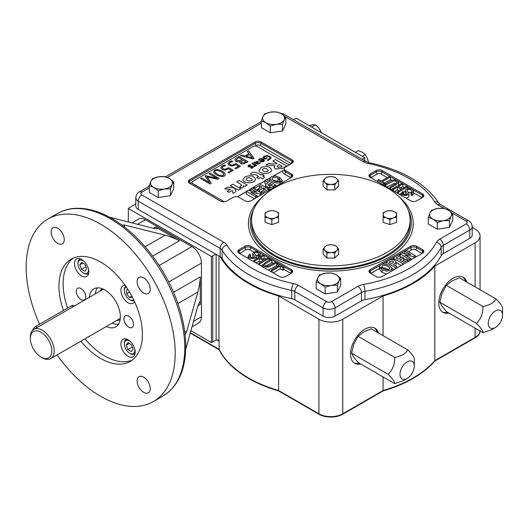 <?xml version="1.0" encoding="UTF-8"?>
<svg xmlns="http://www.w3.org/2000/svg" width="529" height="529" viewBox="0 0 529 529"><rect width="100%" height="100%" fill="white"/><g stroke="black" fill="none" stroke-linecap="round" stroke-linejoin="round"><path stroke-width="0.79" d="M389.86 210.568L393.232 211.203L396.605 212.823L396.605 222.332L389.86 224.58L383.115 222.332L383.115 212.823L386.487 211.203L389.86 210.568M396.605 217.32L393.232 217.948L389.86 219.568L389.86 224.58M389.86 219.568L386.487 217.948L383.115 217.32M386.487 211.203A6.745 3.895 180 0 1 393.232 211.203A6.745 3.895 0 0 1 396.605 214.576A6.745 3.895 180 0 1 393.232 217.948A6.745 3.895 180 0 1 386.487 217.948A6.745 3.895 180 0 1 383.115 214.576A6.745 3.895 180 0 1 386.487 211.203M323.047 180.991L323.047 186.01L326.942 189.904L326.942 184.886L324.991 182.445L323.047 180.991L324.991 178.551L326.942 177.096L330.837 176.607L334.731 177.096L336.675 178.551L338.626 180.991L338.626 186.01L334.731 189.904L326.942 189.904M338.626 180.991L336.675 182.445L334.731 184.886L334.731 189.904M334.731 184.886L330.837 184.396L326.942 184.886M324.991 182.445A6.745 3.895 180 0 1 324.991 178.551A6.745 3.895 0 0 1 330.837 176.607A6.745 3.895 180 0 1 336.675 178.551A6.745 3.895 180 0 1 336.675 182.445A6.745 3.895 180 0 1 330.837 184.396A6.745 3.895 180 0 1 324.991 182.445M338.626 249.146L338.626 254.165L334.731 258.053L326.942 258.053L323.047 254.165L323.047 249.146L324.991 246.706L326.942 245.251L330.837 244.762L334.731 245.251L336.675 246.706L338.626 249.146L336.675 250.601L334.731 253.041L334.731 258.053M334.731 253.041L330.837 252.551L326.942 253.041L326.942 258.053M326.942 253.041L324.991 250.601L323.047 249.146M336.675 246.706A6.745 3.895 180 0 1 336.675 250.601A6.745 3.895 0 0 1 330.837 252.551A6.745 3.895 180 0 1 324.991 250.601A6.745 3.895 180 0 1 324.991 246.706A6.745 3.895 180 0 1 330.837 244.762A6.745 3.895 180 0 1 336.675 246.706M362.127 159.335L364.818 157.781L364.818 160.889M293.562 119.746L296.253 118.192L364.818 157.781M251.573 220.084A79.264 45.759 180 0 1 330.837 174.325A79.264 45.759 180 0 1 410.094 220.084A79.264 45.759 180 0 1 330.837 265.842A79.264 45.759 180 0 1 251.573 220.084L251.573 222.841A79.264 45.759 180 0 0 330.837 268.6A79.264 45.759 180 0 0 410.094 222.841L410.094 220.084M278.558 217.32L275.186 217.948A6.745 3.895 180 0 0 278.558 214.576L278.558 212.823L275.186 211.203L271.813 210.568L268.441 211.203L265.069 212.823L265.069 214.576A6.745 3.895 180 0 1 268.441 211.203A6.745 3.895 180 0 1 275.186 211.203A6.745 3.895 180 0 1 278.558 214.576L278.558 222.332L271.813 224.58L265.069 222.332L265.069 214.576A6.745 3.895 0 0 0 268.441 217.948L265.069 217.32M74.576 305.881L74.007 305.55A5.059 2.923 120 0 0 71.475 305.802L35.701 326.453A5.059 2.923 120 0 0 32.573 330.387M232.297 190.42L229.004 192.338L232.297 190.42L232.972 193.356L232.297 190.433M229.004 192.325L227.172 191.28L229.004 192.325M227.172 191.267L230.499 189.342L224.713 188.807L227.695 187.087L234.294 187.894L230.3 185.586L232.786 184.152L240.84 188.8L238.354 190.235L234.631 188.086L235.927 191.637L232.972 193.343L235.927 191.637M209.834 183.9L200.603 178.571L201.681 177.949L209.603 182.598L205.047 176.005L205.576 175.701L217.009 178.319L208.975 173.737L210.02 173.135L219.244 178.465L217.816 179.291L207.018 176.812L211.19 183.12L209.834 183.913L200.603 178.584M211.19 183.12L209.834 183.913M219.244 178.465L217.816 179.305L206.978 176.851M208.975 173.737L217.009 178.333M205.047 176.005L209.603 182.611M223.86 174.444C223.694 172.123 214.629 168.539 214.853 171.687C214.873 173.36 221.988 176.964 223.205 175.324L223.86 174.438C223.714 172.117 214.609 168.52 214.853 171.68M214.714 170.245C218.034 167.971 225.387 172.388 225.209 174.345C225.486 178.544 214.166 175.668 213.564 171.773L214.714 170.245M225.209 174.358L225.209 174.358C225.486 178.557 214.166 175.688 213.564 171.786L213.564 171.773M231.371 170.378L228.667 168.817L224.871 170.166L222.021 169.459L220.738 167.706L222.312 165.855L224.607 164.969L225.724 165.617L223.192 166.377L222.16 167.607L223.033 168.797L225.063 169.26L228.693 167.667L233.322 170.338L228.852 172.917L227.9 172.368L231.371 170.364L228.667 168.804L224.871 170.179L222.021 169.472L220.738 167.786M227.9 172.368L228.852 172.93L233.322 170.351M225.724 165.617L223.192 166.39L222.16 167.647M238.473 166.278L235.769 164.717L231.98 166.066L229.13 165.352L227.847 163.606L229.421 161.755L231.709 160.869L232.826 161.517L230.294 162.277L229.262 163.567L230.135 164.698L232.165 165.16L235.795 163.567L240.424 166.238L235.96 168.817L235.008 168.262L238.473 166.265L235.769 164.704L231.98 166.08L229.13 165.372L227.84 163.686M235.008 168.262L235.96 168.83L240.424 166.251M232.826 161.517L230.294 162.291L229.269 163.54M246.058 161.867L243.076 160.148L240.999 161.841L241.7 162.82L244.821 162.568L246.058 161.854L243.076 160.135L240.993 161.927M242.103 159.586L238.784 157.668L236.284 159.705M242.103 159.573L238.784 157.655L236.278 159.712L236.999 160.631L240.867 160.287L242.103 159.573M240.159 161.391L237.964 161.848L235.861 161.279L234.777 159.851L236.198 158.019L238.89 156.465L248.121 161.795L243.009 164.069L240.781 163.593L239.842 162.562L240.159 161.391L237.964 161.861L235.861 161.292L234.777 159.864M248.121 161.795L243.009 164.083L240.781 163.606L239.802 162.284M250.792 167.931L252.545 166.866L248.339 166.741L247.929 165.927L248.775 165.101L250.118 164.612L250.825 165.022L248.723 166.013L249.304 166.43L251.976 166.013L253.365 166.648L252.604 167.872L251.46 168.321L250.792 167.931L251.46 168.334L253.417 166.893M250.825 165.022L248.723 166.033M252.571 166.992L251.678 166.575L248.855 166.952L247.896 166.146M255.183 165.293L254.575 166.642L253.887 166.245L254.826 165.398L251.93 163.395L252.584 163.011L256.704 165.392L256.049 165.775L255.196 165.286L255.434 165.868M255.196 165.286L254.575 166.655L253.887 166.245M256.704 165.392L256.049 165.789L255.196 165.299M251.93 163.395L254.852 165.564M257.901 161.874L256.843 161.305L255.606 162.158L256.572 163.117L257.901 161.874L256.843 161.319L255.606 162.158M260.513 162.859C258.483 164.664 256.254 164.473 253.827 162.297L258.747 161.768L257.101 163.421C258.588 163.957 259.494 163.64 259.838 162.469L260.513 162.872C258.483 164.678 256.254 164.486 253.827 162.31L253.827 162.31M255.13 162.284L255.064 161.934M258.747 161.781L257.127 163.415M263.594 160.518L263.125 159.778L260.903 161.061L263.138 161.147L263.594 160.512L263.125 159.765L260.903 161.047M258.357 160.029L259.395 158.971L261.333 158.502L263.409 159.123L264.434 160.432L263.68 161.477L261.908 161.9L259.666 161.114L262.576 159.434C260.804 158.74 259.6 159.057 258.972 160.386L258.357 160.029L258.972 160.399C259.6 159.07 260.804 158.76 262.576 159.447M259.666 161.114L261.908 161.914L263.68 161.49L264.434 160.446M267.277 158.006L265.34 159.136L262.728 157.616L264.163 156.22L266.96 155.526L269.83 156.3L271.185 158.078L268.005 160.532L267.257 160.102L270.286 158.158L269.168 156.736L266.874 156.075L264.685 156.617L263.786 157.45L265.406 158.383L266.669 157.655L267.277 158.006L265.34 159.136L262.728 157.616M270.286 158.178L269.168 156.749L266.874 156.088L264.685 156.63L263.806 157.43M267.257 160.102L268.005 160.532M271.185 158.092L268.005 160.545M240.84 188.8L238.354 190.248L234.605 188.119M230.3 185.586L234.294 187.907M224.713 188.807L230.479 189.356M243.657 186.677L242.037 188.172L239.749 186.836L241.713 185.302L240.55 184.105L236.708 181.883L239.194 180.449L247.248 185.097L244.762 186.532L243.267 185.672L243.657 186.664L242.037 188.172L239.749 186.849M247.248 185.097L244.762 186.552L243.241 185.705M236.708 181.883L240.55 184.118L241.733 185.481M252.26 179.695C250.124 177.228 248.055 176.984 246.058 178.967C247.142 180.832 248.947 181.407 251.487 180.68L252.26 179.688C250.124 177.215 248.055 176.97 246.058 178.961M245 176.865C250.263 174.96 253.748 175.74 255.447 179.205C255.276 184.006 242.672 183.88 242.943 179.417L245 176.865M255.447 179.205L255.447 179.225C255.276 184.019 242.672 183.894 242.943 179.43L242.943 179.43M252.366 175.079L250.528 174.015C252.67 170.609 258.549 172.99 260.942 175.079L262.252 174.325L264.083 175.383L262.774 176.137L264.513 177.142L262.748 178.981L260.301 177.565L258.489 178.61L256.658 177.552L258.469 176.507C256.413 174.59 254.383 174.114 252.366 175.079L250.528 174.015M258.469 176.521C256.413 174.603 254.383 174.127 252.366 175.092M256.658 177.552L258.489 178.61M262.748 178.981L260.301 177.579L258.489 178.623M264.513 177.142L262.748 178.994M264.083 175.383L262.774 176.15M268.368 170.391C266.246 167.931 264.183 167.693 262.172 169.664M267.595 171.383L268.368 170.384C266.246 167.918 264.183 167.673 262.172 169.657C263.25 171.528 265.055 172.104 267.595 171.383M261.114 167.567C266.371 165.663 269.85 166.437 271.556 169.902C271.39 174.709 258.793 174.577 259.058 170.113L261.114 167.567M271.556 169.902L271.556 169.915C271.39 174.722 258.793 174.59 259.058 170.126L259.058 170.126M282.261 166.43L279.12 164.612L277.176 166.291L277.864 167.243L281.111 167.078L282.261 166.41L279.12 164.598L277.176 166.298M274.895 165.709L265.961 164.995L268.884 163.309C271.919 164.142 274.69 164.208 277.196 163.494L272.885 161.001L275.424 159.533L286.705 166.046L282.678 168.367L275.503 168.969L274.201 167.422L274.862 165.676L265.961 164.995M286.705 166.046L282.678 168.381L275.503 168.982L274.181 167.184M272.885 161.001L277.196 163.507M252.498 157.986L249.529 154.448L246.335 156.293L252.498 157.973L249.529 154.435L246.335 156.28M254.145 158.316L253.027 158.978L240.245 155.685L241.442 154.99L245.006 155.923L248.921 153.661L247.255 151.638L248.458 150.944L254.145 158.316L253.027 158.978L240.245 155.698M247.255 151.638L248.921 153.674M289.105 165.002A3.372 1.944 0 0 0 288.503 164.526L257.497 146.626A3.372 1.944 0 0 0 253.404 146.321L192.582 181.44A3.372 1.944 0 0 0 192.12 182.426A3.372 1.944 0 0 0 193.105 183.801L224.111 201.701A3.372 1.944 0 0 0 224.329 201.82M192.12 182.492A3.372 1.944 0 0 0 192.12 182.565A3.372 1.944 0 0 0 193.105 183.94L224.111 201.701M273.46 175.965L284.179 169.776A5.164 2.982 180 0 1 284.285 169.683M237.402 196.781L246.289 191.65M248.313 190.486L250.872 189.005M252.617 187.993L253.596 187.431M259.666 183.927L264.884 180.918M266.742 179.84L269.803 178.075M284.179 169.776L273.757 175.926M237.574 196.821L246.289 191.789M248.491 190.519L250.872 189.144M252.736 188.066L253.596 187.57M259.785 183.993L264.884 181.057M266.861 179.913L269.744 178.247M135.781 203.956L129.307 207.692A5.059 2.923 0 0 0 128.322 208.499L211.382 256.453A5.059 2.923 0 0 0 212.784 255.884L215.759 254.165L138.254 209.411A8.431 4.867 180 0 1 135.781 205.973L135.781 197.707A8.431 4.867 180 0 0 138.254 201.152L138.254 209.411M452.427 213.174L466.181 221.115A5.059 2.923 120 0 1 468.707 220.864C470.605 221.644 471.775 223.562 472.225 226.624L472.225 234.889A8.431 4.867 180 0 1 469.759 238.328L443.295 253.603L443.295 245.344A5.059 2.923 -120 0 0 439.718 239.148A13.489 7.79 180 0 0 436.372 242.355A110.462 63.771 180 0 1 363.449 284.457A5.059 1.217 -100.1 0 1 364.944 291.38L364.944 299.639A115.52 66.694 180 0 0 441.206 255.613A8.431 4.867 180 0 1 443.295 253.603M361.466 300.849L361.466 292.59A5.059 2.923 -120 0 0 357.888 286.394L331.432 301.669A5.059 2.923 60 0 1 335.009 307.865L335.009 316.124L361.466 300.849A8.431 4.867 180 0 1 364.944 299.639M335.009 316.124A8.431 4.867 180 0 1 323.087 316.124L294.832 299.811L294.832 291.552A5.059 2.923 120 0 1 298.409 285.356L326.664 301.669A5.059 2.923 120 0 0 323.087 307.865L294.832 291.552A8.431 4.867 180 0 0 291.724 290.414A115.52 66.694 180 0 1 222.14 250.237L222.14 258.502A115.52 66.694 180 0 0 291.724 298.673A8.431 4.867 180 0 1 294.832 299.811M215.759 254.165L220.17 256.71A8.431 4.867 180 0 1 220.19 256.724A8.431 4.867 180 0 1 222.14 258.502M220.19 256.724A116.36 67.183 0 0 0 278.604 295.949L318.908 319.225A16.862 9.734 0 0 0 342.759 319.225L383.069 295.949A116.36 67.183 0 0 0 434.812 266.074L475.121 242.804A16.862 9.734 0 0 0 480.061 235.921A16.862 9.734 0 0 0 475.121 229.037L472.225 227.364M407.766 349.894L371.179 328.767L363.628 331.961L358.1 336.318L353.815 344.167L351.56 353.18L353.815 357.247L358.1 362.484L394.687 383.604C394.813 381.852 392.63 378.751 388.147 374.301C392.591 370.049 394.773 364.428 394.687 357.445C401.339 356.242 405.697 353.722 407.766 349.894C412.21 354.285 414.392 357.386 414.306 359.198L414.306 366.042A10.117 5.839 120 0 0 407.151 361.909A10.117 5.839 120 0 0 399.997 374.301A10.117 5.839 120 0 0 407.151 378.433A10.117 5.839 120 0 0 414.306 366.042M496.01 298.945L459.423 277.824L451.872 281.011L446.344 285.376L442.059 293.218L439.804 302.231L442.059 306.298L446.344 311.535L482.931 332.662C483.05 330.903 480.874 327.801 476.391 323.358C480.835 319.106 483.017 313.485 482.931 306.496C489.583 305.293 493.941 302.773 496.01 298.945C500.454 303.342 502.636 306.443 502.55 308.248L502.55 315.092A10.117 5.839 120 0 0 495.395 310.959A10.117 5.839 120 0 0 488.241 323.358A10.117 5.839 120 0 0 495.395 327.484A10.117 5.839 120 0 0 502.55 315.092M190.824 330.651L211.382 342.527L216.136 340.253L216.136 254.376M211.382 256.453L211.382 342.527M128.322 208.499L128.322 222.081M218.946 256.003L218.946 340.676A1.686 0.972 0 0 0 217.28 339.968A1.686 0.972 0 0 0 216.136 340.253M217.28 339.968L219.125 341.033L219.151 349.729L190.156 332.986M218.946 340.676A116.36 67.183 0 0 0 219.125 341.033M278.604 295.949L278.618 390.944A116.334 67.163 180 0 1 219.151 349.729M278.618 390.944L318.934 414.22A5.059 2.923 -60 0 1 318.908 413.79A16.862 9.734 0 0 0 342.759 413.79L383.069 390.521L383.049 390.944L342.739 414.22A16.835 9.72 180 0 1 318.934 414.22M378.506 332.999A20.234 11.684 120 0 0 374.942 328.205A20.234 11.684 120 0 0 359.343 333.627A20.234 11.684 120 0 0 350.509 353.994A20.234 11.684 120 0 0 354.701 363.258A20.234 11.684 120 0 0 360.633 363.945M383.069 295.949L383.069 335.631M383.069 376.899L383.069 390.521A116.36 67.183 0 0 0 434.812 360.646L475.121 337.37A16.862 9.734 0 0 0 480.041 330.989M434.812 266.074L434.792 361.076L475.102 337.8A5.059 2.923 -120 0 0 475.121 337.37L475.121 328.152M466.75 282.05A20.234 11.684 120 0 0 463.179 277.256A20.234 11.684 120 0 0 447.587 282.678A20.234 11.684 120 0 0 438.753 303.044A20.234 11.684 120 0 0 442.945 312.308A20.234 11.684 120 0 0 448.876 313.003M434.792 361.076A116.334 67.163 180 0 1 383.049 390.944M480.034 331.075A16.835 9.72 180 0 1 479.988 331.67A16.835 9.72 180 0 1 475.102 337.8M191.895 326.896L198.659 322.988A13.489 7.79 -120 0 0 201.45 316.811L201.45 263.111A13.489 7.79 -120 0 0 191.915 246.593L145.409 219.74A13.489 7.79 -120 0 0 138.664 219.072L131.893 222.98M354.126 362.881A20.234 11.684 120 0 0 359.442 363.258M377.309 332.311A20.234 11.684 120 0 0 374.327 327.887M442.363 311.931A20.234 11.684 120 0 0 447.686 312.315M465.553 281.362A20.234 11.684 120 0 0 462.564 276.945M133.48 324.389A6.745 3.895 -120 0 0 130.537 317.598A6.745 3.895 -120 0 0 125.34 315.793A6.745 3.895 -120 0 0 125.34 323.583A6.745 3.895 -120 0 0 132.085 327.477A6.745 3.895 -120 0 0 133.48 324.389M85.784 296.848A6.745 3.895 -120 0 0 82.841 290.057A6.745 3.895 -120 0 0 77.644 288.252A6.745 3.895 -120 0 0 77.644 296.042A6.745 3.895 -120 0 0 84.389 299.936A6.745 3.895 -120 0 0 85.784 296.848M39.563 324.224A105.397 60.855 60 0 1 47.987 218.993A105.397 60.855 60 0 1 100.689 224.217A105.397 60.855 60 0 1 169.544 317.096A105.397 60.855 60 0 1 153.39 401.551A105.397 60.855 60 0 1 57.099 354.913M124.54 227.073L124.54 225.023L165.121 235.207C170.517 236.681 175.278 238.526 179.391 240.741L155.546 226.967L153.192 228.323L157.325 228.792C157.735 228.515 157.139 227.906 155.546 226.967M185.705 349.312L197.912 305.775L199.572 301.966C200.022 301.755 200.253 302.568 200.26 304.42L200.26 276.885L173.538 292.312M185.15 334.308L186.446 332.245L197.912 292.008C199.334 286.599 200.121 281.554 200.26 276.885M109.391 217.135L153.192 228.323M124.54 225.023L122.106 225.109M116.559 320.587A17.708 10.223 -120 0 0 119.68 319.754A17.708 10.223 -120 0 0 120.189 319.43M102.507 288.814A17.708 10.223 -120 0 0 101.971 289.085A17.708 10.223 -120 0 0 99.697 291.373M112.254 323.074A21.92 12.656 -120 0 0 118.39 324.416M97.296 287.875A21.92 12.656 -120 0 0 95.392 293.859M106.289 326.512A21.92 12.656 -120 0 0 115.825 326.849A21.92 12.656 -120 0 0 115.825 301.537A21.92 12.656 -120 0 0 93.904 288.88A21.92 12.656 -120 0 0 89.427 297.305M74.523 263.568A10.117 5.839 60 0 1 76.619 258.939A10.117 5.839 60 0 1 86.736 264.778A10.117 5.839 60 0 1 86.736 276.462A10.117 5.839 60 0 1 78.94 273.751A10.117 5.839 60 0 1 74.523 263.568M120.896 343.896A10.117 5.839 60 0 1 122.993 339.261A10.117 5.839 60 0 1 133.11 345.106A10.117 5.839 60 0 1 133.11 356.791A10.117 5.839 60 0 1 125.313 354.08A10.117 5.839 60 0 1 120.896 343.896M134.558 301.669A10.117 5.839 60 0 1 133.11 303.236A10.117 5.839 60 0 1 125.313 300.532A10.117 5.839 60 0 1 120.896 290.348A10.117 5.839 60 0 1 122.993 285.713A10.117 5.839 60 0 1 125.075 285.243M85.01 338.798A59.023 34.081 -120 0 0 104.861 356.057A59.023 34.081 -120 0 0 132.217 360.057M73.339 258.079A59.023 34.081 -120 0 0 67.593 308.037M80.838 341.205A59.023 34.081 -120 0 0 100.689 358.464A59.023 34.081 -120 0 0 130.2 361.393A59.023 34.081 -120 0 0 130.2 293.238A59.023 34.081 -120 0 0 71.177 259.157A59.023 34.081 -120 0 0 63.42 310.45M57.687 228.217A9.277 5.356 -120 0 0 53.052 227.754A9.277 5.356 -120 0 0 53.052 238.467A9.277 5.356 -120 0 0 62.323 243.823A9.277 5.356 -120 0 0 63.745 236.39A9.277 5.356 -120 0 0 57.687 228.217M143.69 392.333A9.277 5.356 -120 0 0 148.332 392.789A9.277 5.356 -120 0 0 148.332 382.077A9.277 5.356 -120 0 0 139.054 376.727A9.277 5.356 -120 0 0 137.633 384.16A9.277 5.356 -120 0 0 143.69 392.333M150.249 289.231A9.277 5.356 -120 0 0 146.202 279.901A9.277 5.356 -120 0 0 139.054 277.414A9.277 5.356 -120 0 0 139.054 288.12A9.277 5.356 -120 0 0 148.332 293.476A9.277 5.356 -120 0 0 150.249 289.231M130.518 341.694A7.419 4.285 -120 0 0 124.355 344.101A7.419 4.285 -120 0 0 129.598 353.193A7.419 4.285 -120 0 0 134.849 350.158A7.419 4.285 -120 0 0 134.769 349.061M127.879 342.693L131.324 344.683L133.043 349.12L131.324 351.567L127.879 349.583L126.16 345.146L127.879 342.693M129.598 353.193L130.319 353.603A8.431 4.867 -120 0 0 134.531 354.02A8.431 4.867 -120 0 0 135.087 353.603M126.735 339.149A8.431 4.867 -120 0 0 126.1 339.42A8.431 4.867 -120 0 0 124.355 343.275L124.355 344.101M132.243 347.064L127.879 349.583M129.142 343.42L126.16 345.146M84.137 261.372A7.419 4.285 -120 0 0 77.981 263.779A7.419 4.285 -120 0 0 83.225 272.865A7.419 4.285 -120 0 0 88.389 268.732M84.944 271.245L81.506 269.254L79.786 264.817L81.506 262.371L84.944 264.355L86.67 268.792L84.944 271.245M80.362 258.82A8.431 4.867 -120 0 0 79.727 259.091A8.431 4.867 -120 0 0 77.981 262.953L77.981 263.779M83.225 272.865L83.939 273.275A8.431 4.867 -120 0 0 88.158 273.698A8.431 4.867 -120 0 0 88.707 273.281M85.87 266.735L81.506 269.254M82.762 263.098L79.786 264.817M126.279 286.976A7.419 4.285 -120 0 0 124.355 290.553A7.419 4.285 -120 0 0 129.598 299.639A7.419 4.285 -120 0 0 133.658 299.764M132.429 297.305L129.598 297.556L126.623 293.846L126.623 289.872L128.091 289.74M129.598 299.639L130.319 300.055A8.431 4.867 -120 0 0 134.095 300.677M125.704 286.143A8.431 4.867 -120 0 0 124.355 289.727L124.355 290.553M131.873 296.247L129.598 297.556M129.565 292.147L126.623 293.846M272.184 270.722L271.185 270.147L279.332 265.446L276.852 264.011L277.93 263.382L283.921 266.841L282.843 267.469L280.33 266.021L272.184 270.722L272.184 272.276M280.33 266.021L280.33 268.772L273.222 272.878M282.843 267.469L282.843 270.22L280.33 268.772M283.921 266.841L283.921 269.598L282.843 270.22M276.852 264.011L276.951 266.821M271.185 270.147L271.185 271.701M271.833 259.865L264.89 264.097L264.679 264.956L265.472 265.75L267.628 266.299L275.794 262.146L276.786 262.721L268.99 266.92L266.689 267.158L264.44 266.431L263.092 264.626L265.505 262.371L270.841 259.289L271.833 259.865L271.833 262.615L265.988 266.001M276.786 262.721L276.786 265.479L271.456 268.553L268.038 269.883M254.965 260.784L253.973 260.215L263.211 254.885L264.196 255.454L260.394 257.656L264.355 259.937L268.157 257.742L269.149 258.311L259.918 263.64L258.926 263.072L263.277 260.559L259.316 258.278L254.965 260.784L254.965 262.338M259.316 258.278L259.316 261.028L256.003 262.939M260.89 261.941L259.316 261.028M258.926 263.072L258.926 264.626M259.918 263.64L259.918 265.201M263.105 264.56L260.956 265.796M269.149 258.311L269.149 260.268M264.196 255.454L264.196 258.212L262.774 259.031M253.973 260.215L253.973 261.769M257.973 254.958L258.754 253.88L257.881 252.882L256.201 252.353L254.773 252.657L254.237 253.351L256.162 255.765L256.287 256.902L255.249 257.901L253.431 258.529L251.414 258.516L249.529 257.821L248.141 256.056L249.582 254.204L250.62 254.707L249.701 255.924L250.706 257.226L252.538 257.775L254.158 257.405L254.661 256.287L252.736 253.827L252.836 252.941L253.702 252.154L256.254 251.52L258.919 252.227L260.063 253.279L260.089 254.396L259.012 255.461L257.973 254.958L258.159 257.802M259.012 255.461L259.012 257.306M253.497 257.683L252.736 256.578L252.69 253.49M250.62 254.707L250.62 257.18M258.919 254.985L259.329 255.243M257.973 255.692L255.646 255.123M253.973 261.167L253.193 261.313M248.194 258.43L248.934 257.418M389.489 176.329L390.488 176.904L382.335 181.612L384.821 183.047L383.737 183.669L377.746 180.21L378.83 179.582L381.336 181.037L389.489 176.329M377.746 180.21L377.746 181.764M383.737 183.669L383.737 185.223M384.821 183.047L384.775 185.824M390.488 176.904L390.488 179.655L384.722 182.988M389.84 187.193L395.163 184.118L397.034 182.346L396.201 181.302L394.039 180.753L385.879 184.905L384.881 184.33L390.217 181.249L392.683 180.131L394.984 179.9L397.233 180.62L398.595 182.26L396.161 184.687L390.832 187.762L389.84 187.193L389.84 188.747M390.832 187.762L390.832 189.316M384.881 184.33L384.881 185.884M398.595 182.26L398.568 185.249M392.518 189.541L391.87 189.918M385.879 184.905L385.879 186.459M395.685 183.808L394.039 183.51L386.917 187.061M406.702 186.268L407.694 186.843L398.463 192.172L397.471 191.597L401.28 189.402L397.319 187.114L393.51 189.309L392.518 188.741L401.756 183.411L402.741 183.98L398.397 186.492L402.357 188.78L406.702 186.268M402.741 183.98L402.741 186.737L400.777 187.868M392.518 188.741L392.518 190.295M393.51 189.309L393.51 190.863M397.319 187.114L397.319 189.865L394.548 191.465M398.892 190.777L397.319 189.865M397.471 191.597L397.471 193.151M398.463 192.172L398.463 193.726M405.293 190.982L402.655 192.503M401.445 193.204L399.501 194.322M407.694 186.843L407.694 188.641M403.7 192.093L402.913 193.171L403.792 194.176L405.465 194.705L406.894 194.394L407.429 193.707L405.512 191.293L405.379 190.149L406.424 189.151L408.243 188.529L410.253 188.536L412.144 189.23L413.533 191.002L412.084 192.847L411.046 192.351L411.965 191.134L410.96 189.825L409.135 189.276L407.509 189.647L407.013 190.764L408.93 193.23L408.831 194.11L407.965 194.903L405.412 195.538L402.748 194.824L401.445 193.191L402.655 191.597L403.7 192.093L403.7 194.117M402.655 191.597L402.913 194.474M411.046 192.629L408.176 192.126M408.983 193.561L408.831 196.861L406.272 198.236M411.046 192.351L411.046 195.102L412.084 195.604L412.084 192.847M406.021 194.685L405.293 193.343L405.293 190.592M413.533 191.002L413.533 193.766L412.084 195.604M250.872 188.635L252.293 187.808L261.531 193.138L260.043 193.998L250.779 192.225L256.949 195.783L255.52 196.609L246.289 191.28L247.823 190.394L256.889 192.113L250.872 188.635L250.872 190.969M246.289 191.28L246.289 194.031L254.482 198.765M255.52 196.609L255.52 198.163M256.949 195.783L256.949 197.337M258.483 196.457L256.949 196.16M260.043 193.998L260.043 195.551M261.531 193.138L261.531 194.692M253.596 187.061L259.342 183.742L268.58 189.071L262.953 192.318L261.399 191.419L265.492 189.058L263.435 187.868L259.627 190.07L258.073 189.17L261.881 186.968L259.369 185.52L255.15 187.96L253.596 187.061L253.596 188.562M255.15 187.96L255.15 189.455M259.369 185.52L259.369 188.278L256.234 190.083M258.073 189.17L258.073 191.141M259.627 190.07L259.627 192.04M261.399 191.802L260.301 192.43M263.435 187.868L263.435 190.242M261.399 191.419L261.399 193.065M261.915 194.467L261.531 194.249M262.953 192.318L262.953 193.872M268.58 189.071L268.58 190.625M272.554 184.978L269.916 183.451L267.938 184.978L269.545 186.096L272.554 184.978M268.911 187.418L267.006 186.691L265.703 185.5L265.69 184.409L268.362 182.551L264.884 180.541L266.418 179.655L275.649 184.985L271.271 187.359L269.142 187.458M266.08 183.986L264.884 183.298L264.884 180.541M269.916 183.451L269.916 186.122M275.649 184.985L275.649 186.539M273.943 186.75L274.611 187.14M278.743 181.5L273.103 180.25M278.023 178.286C274.597 176.818 272.587 176.964 271.999 178.716C272.501 180.164 274.101 181.176 276.799 181.764C278.624 181.797 279.643 181.295 279.854 180.257L278.023 178.286L278.023 181.044M279.537 177.347L282.162 180.363C281.719 182.128 279.934 183.027 276.793 183.067L272.243 181.619L269.691 178.65L271.146 176.746L274.882 175.906L279.537 177.347L279.537 180.098M276.885 185.824L275.649 185.686M269.697 181.546L269.691 178.65M279.854 180.29L281.534 181.639M410.802 258.423L409.373 259.243L400.142 253.913L401.63 253.054L410.894 254.833L404.725 251.268L406.153 250.442L415.384 255.772L413.843 256.664L404.778 254.945L410.802 258.423L410.802 259.977M412.283 259.117L410.802 258.84M413.843 256.664L413.843 258.218M415.384 255.772L415.384 257.332M404.725 251.268L404.725 253.649M400.142 253.913L400.142 255.56M405.432 259.719L403.601 258.661M401.366 257.378L400.268 256.744M409.373 259.243L409.373 260.797M408.077 259.99L402.324 263.316L393.093 257.98L398.714 254.74L400.268 255.633L396.181 258L398.238 259.184L402.04 256.988L403.601 257.881L399.792 260.083L402.298 261.531L406.523 259.098L408.077 259.99L408.077 261.551M403.601 257.881L403.601 260.638L402.179 261.458M400.268 255.633L400.268 258.007M393.093 257.98L393.093 259.713M401.286 265.465L396.148 262.496M402.324 263.316L402.324 264.87M389.113 262.08L391.751 263.601L393.735 262.073L392.128 260.956L389.113 262.08M392.763 259.633L394.66 260.367L395.963 261.551L395.976 262.649L393.311 264.5L396.79 266.51L395.249 267.396L386.018 262.067L390.402 259.693L392.531 259.594M396.79 266.51L396.79 268.064M386.018 262.067L386.018 264.123M394.211 269.552L391.976 268.263M395.249 267.396L395.249 268.95M388.564 269.552C384.993 267.866 383.115 267.449 382.93 268.309M383.644 268.765C387.076 270.233 389.079 270.094 389.668 268.335C389.165 266.894 387.565 265.875 384.867 265.287C383.042 265.26 382.024 265.763 381.812 266.795L383.644 268.765M382.13 269.711L379.511 266.689C379.948 264.93 381.74 264.024 384.874 263.984L389.43 265.432L391.982 268.401L390.521 270.306L386.792 271.146L382.13 269.711L382.13 272.461L379.511 269.446L379.511 266.689M386.692 273.896L382.13 272.461M380.133 268.17L381.812 267.152M291.486 273.096L285.521 276.541A4.219 2.433 180 0 1 279.557 276.541L239.015 253.133A4.219 2.433 180 0 1 237.779 251.407A4.219 2.433 180 0 1 239.015 249.688L244.98 246.243A4.219 2.433 180 0 1 250.938 246.243L291.486 269.651A4.219 2.433 180 0 1 292.716 271.377A4.219 2.433 180 0 1 291.486 273.096M370.188 173.955L376.152 170.517A4.219 2.433 180 0 1 382.11 170.517L422.658 193.925A4.219 2.433 180 0 1 423.888 195.644A4.219 2.433 180 0 1 422.658 197.363L416.693 200.808A4.219 2.433 180 0 1 410.729 200.808L370.188 177.4A4.219 2.433 180 0 1 368.951 175.681A4.219 2.433 180 0 1 370.188 173.955L370.188 175.337L376.152 171.892A4.219 2.433 180 0 1 382.11 171.892L397.219 180.614M416.693 246.243L422.658 249.688A4.219 2.433 180 0 1 423.888 251.407A4.219 2.433 180 0 1 422.658 253.133L382.11 276.541A4.219 2.433 180 0 1 376.152 276.541L370.188 273.096A4.219 2.433 180 0 1 368.951 271.377A4.219 2.433 180 0 1 370.188 269.651L410.729 246.243A4.219 2.433 180 0 1 416.693 246.243L416.693 247.625L422.658 251.063A4.219 2.433 180 0 1 423.716 252.095M285.521 170.517L291.486 173.955A4.219 2.433 180 0 1 292.716 175.681A4.219 2.433 180 0 1 291.486 177.4L250.938 200.808A4.219 2.433 180 0 1 244.98 200.808L239.015 197.363A4.219 2.433 0 0 0 233.051 197.363L226.491 201.152A4.219 2.433 180 0 1 220.533 201.152L189.527 183.252A4.219 2.433 180 0 1 188.291 181.533A4.219 2.433 180 0 1 189.527 179.807L255.117 141.944A4.219 2.433 180 0 1 261.075 141.944L292.081 159.844A4.219 2.433 180 0 1 293.317 161.563A4.219 2.433 180 0 1 292.081 163.289L285.521 167.071A4.219 2.433 0 0 0 284.285 168.791A4.219 2.433 0 0 0 285.521 170.517L285.521 171.892A4.219 2.433 180 0 1 284.285 170.173L284.285 168.791M407.833 209.233A80.527 46.492 180 0 1 372.323 262.682A80.527 46.492 180 0 1 273.896 255.712A80.527 46.492 180 0 1 253.834 209.233M449.491 227.318L437.265 229.209L428.318 224.038L428.318 217.267L429.951 212.936A10.964 6.328 180 0 1 437.708 208.466A10.964 6.328 180 0 1 448.294 210.099A10.964 6.328 180 0 1 451.131 216.216A10.964 6.328 180 0 1 443.381 220.692L437.265 222.438L432.788 219.052A10.964 6.328 0 0 0 443.381 220.692L449.491 220.54L449.491 227.318L452.771 220.256L452.771 213.485L451.131 216.216L449.491 220.54M337.403 292.034L325.176 293.926L316.223 288.755L316.223 281.983L317.863 277.652A10.964 6.328 180 0 1 325.613 273.182A10.964 6.328 180 0 1 336.199 274.816A10.964 6.328 180 0 1 339.036 280.932A10.964 6.328 180 0 1 331.286 285.402L325.176 287.148L320.7 283.769A10.964 6.328 0 0 0 331.286 285.402L337.403 285.257L337.403 292.034L340.676 284.972L340.676 278.201L339.036 280.932L337.403 285.257M261.372 120.883L265.849 122.668A10.964 6.328 180 0 1 263.006 116.552L264.645 113.821L270.762 112.082L276.872 111.93L281.349 113.715L285.825 117.101L285.825 123.872L282.546 130.934L270.319 132.825L261.372 127.654L261.372 120.883L263.006 116.552A10.964 6.328 180 0 1 270.762 112.082A10.964 6.328 180 0 1 281.349 113.715A10.964 6.328 180 0 1 284.185 119.832A10.964 6.328 180 0 1 276.436 124.302L270.319 126.047L265.849 122.668A10.964 6.328 0 0 0 276.436 124.302L282.546 124.156L282.546 130.934M149.277 185.6L153.754 187.385A10.964 6.328 180 0 1 150.917 181.268L152.557 178.537L158.667 176.792L164.784 176.646L169.254 178.432L173.73 181.817L173.73 188.588L170.457 195.651L158.231 197.542L149.277 192.371L149.277 185.6L150.917 181.268A10.964 6.328 180 0 1 158.667 176.792A10.964 6.328 180 0 1 169.254 178.432A10.964 6.328 180 0 1 172.09 184.548A10.964 6.328 180 0 1 164.34 189.018L158.231 190.764L153.754 187.385A10.964 6.328 0 0 0 164.34 189.018L170.457 188.873L170.457 195.651M285.825 117.101L284.185 119.832L282.546 124.156M270.319 126.047L270.319 132.825M173.73 181.817L172.09 184.548L170.457 188.873M158.231 190.764L158.231 197.542M316.223 281.983L320.7 283.769A10.964 6.328 180 0 1 317.863 277.652L319.503 274.921L325.613 273.182L331.729 273.03L336.199 274.816L340.676 278.201M325.176 287.148L325.176 293.926M428.318 217.267L432.788 219.052A10.964 6.328 180 0 1 429.951 212.936L431.591 210.211L437.708 208.466L443.818 208.32L448.294 210.099L452.771 213.485M437.265 222.438L437.265 229.209M41.064 357.088L41.064 357.088A15.176 8.762 60 0 1 30.332 338.5L30.332 337.125A16.862 9.734 60 0 1 33.83 329.402A16.862 9.734 60 0 1 50.691 339.142A16.862 9.734 60 0 1 50.691 358.616A16.862 9.734 60 0 1 42.26 357.776L41.064 357.088A15.176 8.762 60 0 0 51.796 350.892A15.176 8.762 60 0 0 41.064 332.305A15.176 8.762 60 0 0 30.332 338.5M495.395 327.484L491.223 329.898L482.931 332.662M482.931 306.496L446.344 285.376M476.391 323.358L439.804 302.231M407.151 378.433L402.979 380.84L394.687 383.604M394.687 357.445L358.1 336.318M388.147 374.301L351.56 353.18M368.574 162.535L367.536 158.733L365.281 154.6L362.372 152.306L358.397 150.626L355.415 152.352M365.281 154.6L362.299 156.326M321.592 132.819L318.974 128.177L315.463 124.778L313.016 124.738L309.042 125.571M315.463 124.778L311.561 127.026M321.427 132.19L320.964 132.462M271.813 219.568L275.186 217.948A6.745 3.895 180 0 1 268.441 217.948L271.813 219.568L271.813 224.58M37.321 327.385L35.701 326.453M73.095 306.734L71.475 305.802M212.784 255.884L212.784 342.19M190.261 332.629L219.125 349.299A116.36 67.183 0 0 0 278.604 390.521L318.908 413.79L318.908 319.225M342.759 319.225L342.759 413.79A5.059 2.923 60 0 1 342.739 414.22M475.121 242.804L475.121 286.89M47.987 218.993L57.529 213.485A105.397 60.855 60 0 1 110.23 218.708A105.397 60.855 60 0 1 179.086 311.588A105.397 60.855 60 0 1 162.932 396.042L153.39 401.551M191.915 246.593L159.176 265.492M145.409 219.74L137.401 224.362M179.391 240.741L152.669 256.168M201.45 316.811L193.449 321.434M201.45 263.111L168.718 282.017M200.26 304.42L197.912 305.775M197.912 292.008L177.909 303.56M184.667 331.22L186.446 332.245M165.121 235.207L145.118 246.759M436.372 242.355A5.059 3.948 -151.8 0 1 441.206 247.347A115.52 66.694 180 0 1 364.944 291.38A8.431 4.867 180 0 0 361.466 292.59L335.009 307.865A8.431 4.867 180 0 1 323.087 307.865L323.087 316.124M331.432 301.669A3.372 1.944 180 0 1 326.664 301.669M357.888 286.394A13.489 7.79 180 0 1 363.449 284.457M298.409 285.356A13.489 7.79 180 0 0 293.436 283.531A5.059 1.402 101.7 0 0 291.724 290.414L291.724 298.673M441.206 255.613L441.206 247.347A8.431 4.867 180 0 1 443.295 245.344L469.759 230.069A5.059 2.923 -120 0 0 466.181 223.873L439.718 239.148M293.436 283.531A110.462 63.771 180 0 1 226.901 245.119A5.059 3.888 148.1 0 0 222.14 250.237A8.431 4.867 180 0 0 220.17 248.445L138.254 201.152A5.059 2.923 120 0 1 141.832 194.956A3.372 1.944 180 0 1 141.832 192.199A5.059 2.923 -120 0 0 139.299 191.954C137.408 192.728 136.231 194.652 135.781 197.707M226.901 245.119A13.489 7.79 180 0 0 223.747 242.249A5.059 2.923 120 0 0 220.17 248.445L220.17 256.71M466.181 221.115A3.372 1.944 180 0 1 466.181 223.873M472.225 226.624A8.431 4.867 180 0 1 469.759 230.069L469.759 238.328M223.747 242.249L141.832 194.956M468.707 220.864L440.452 204.551A5.059 2.923 120 0 0 437.926 204.802L444.162 208.406M369.262 162.701A5.059 1.402 101.7 0 0 368.237 163.521A13.489 7.79 180 0 1 363.264 161.702A5.059 2.923 120 0 1 365.797 161.451L369.262 162.701C402.43 169.888 425.7 183.451 439.063 203.387A5.059 3.888 148.1 0 0 434.772 201.933A13.489 7.79 180 0 0 437.926 204.802M141.832 192.199L149.277 187.901M167.329 177.479L261.372 123.184M368.237 163.521A110.462 63.771 180 0 1 434.772 201.933M281.983 114.105A5.059 2.923 -60 0 1 283.875 114.152L279.834 112.942M285.481 116.79L363.264 161.702M369.123 176.369A4.219 2.433 180 0 1 370.188 175.337A1.686 0.972 -120 0 0 371.378 177.4L377.342 173.955A1.686 0.972 60 0 1 376.152 171.892L376.152 170.517M377.342 173.955A2.533 1.461 180 0 1 380.92 173.955A1.686 0.972 120 0 0 382.11 171.892L382.11 170.517M370.882 177.804A2.533 1.461 180 0 1 371.378 177.4M413.533 192.787L421.461 197.363A1.686 0.972 120 0 0 422.658 195.3A4.219 2.433 180 0 1 423.716 196.332M398.595 184.165L399.521 184.7M402.741 186.558L404.473 187.557M380.92 173.955L387.254 177.618M390.488 179.483L392.022 180.369M397.246 180.627L412.131 189.223M412.157 189.237L422.658 195.3L422.658 193.925M421.461 197.363A2.533 1.461 180 0 1 421.957 197.767M239.716 253.536A2.533 1.461 180 0 1 240.206 253.133A1.686 0.972 60 0 1 239.015 251.063L244.98 247.625A4.219 2.433 180 0 1 250.938 247.625A1.686 0.972 -60 0 1 249.748 249.688L253.86 252.062M237.951 252.095A4.219 2.433 180 0 1 239.015 251.063L239.015 249.688M250.938 246.243L250.938 247.625L291.486 271.033A4.219 2.433 180 0 1 292.544 272.065M291.486 269.651L291.486 271.033A1.686 0.972 -60 0 1 290.289 273.096A2.533 1.461 180 0 1 290.785 273.5M240.206 253.133L246.17 249.688A1.686 0.972 60 0 1 244.98 247.625L244.98 246.243M260.222 255.738L260.976 256.168M264.196 258.033L265.928 259.031M271.833 262.437L273.559 263.435M283.921 269.42L290.289 273.096M246.17 249.688A2.533 1.461 180 0 1 249.748 249.688M188.463 182.221A4.219 2.433 180 0 1 189.527 181.189L255.117 143.319A4.219 2.433 180 0 1 261.075 143.319L292.081 161.219A4.219 2.433 180 0 1 293.145 162.251M190.228 183.656A2.533 1.461 180 0 1 190.718 183.252A1.686 0.972 60 0 1 189.527 181.189L189.527 179.807M190.718 183.252L192.12 182.565M255.15 146.057L256.307 145.389A1.686 0.972 60 0 1 255.117 143.319L255.117 141.944M256.307 145.389A2.533 1.461 180 0 1 259.884 145.389A1.686 0.972 120 0 0 261.075 143.319L261.075 141.944M259.884 145.389L290.89 163.289A1.686 0.972 120 0 0 292.081 161.219L292.081 159.844M290.89 163.289A2.533 1.461 180 0 1 291.38 163.692M282.777 170.722A5.905 3.405 180 0 0 284.331 173.955A1.686 0.972 120 0 0 285.521 171.892L291.486 175.337A4.219 2.433 180 0 1 292.544 176.369M284.331 173.955L290.289 177.4A1.686 0.972 120 0 0 291.486 175.337L291.486 173.955M290.289 177.4A2.533 1.461 180 0 1 290.785 177.804M370.882 273.5A2.533 1.461 180 0 1 371.378 273.096A1.686 0.972 60 0 1 370.188 271.033L410.729 247.625A4.219 2.433 180 0 1 416.693 247.625A1.686 0.972 120 0 1 415.503 249.688L421.461 253.133A2.533 1.461 180 0 1 421.957 253.536M369.123 272.065A4.219 2.433 180 0 1 370.188 271.033L370.188 269.651M408.381 251.731L411.926 249.688A1.686 0.972 60 0 1 410.729 247.625L410.729 246.243M371.378 273.096L380.979 267.555M411.926 249.688A2.533 1.461 180 0 1 415.503 249.688M422.658 249.688L422.658 251.063A1.686 0.972 -60 0 1 421.461 253.133M399.421 197.145A82.412 47.577 180 0 1 385.145 259.316A82.412 47.577 180 0 1 276.528 259.316A82.412 47.577 180 0 1 262.252 197.145M479.988 331.67L480.061 330.486M480.061 235.921L480.061 289.74M162.932 396.042C177.01 387.34 184.581 372.185 185.659 350.575C186.274 333.951 182.948 316.263 175.674 297.503C162.892 264.374 137.857 233.276 111.917 218.543C99.141 211.183 86.948 207.785 75.336 208.327C68.816 208.697 62.878 210.416 57.529 213.485M134.531 354.02L135.067 353.716M126.1 339.42L126.629 339.109M88.158 273.698L88.687 273.387M79.727 259.091L80.256 258.787M439.063 203.387L440.452 204.551M261.372 121.472L165.484 176.831M149.277 186.188L139.299 191.954M365.797 161.451L283.875 114.152M263.072 264.798L263.072 267.548M260.222 253.867L260.222 256.618M258.754 255.335L258.754 253.913M256.38 259.217L256.38 256.466M248.141 256.056L248.141 258.807M401.445 193.191L401.445 195.942M402.913 194.917L402.913 193.138M273.797 187.61L273.797 186.082M273.943 187.531L273.943 185.977M273.156 187.98L273.156 186.565M273.493 187.788L273.493 186.234M273.116 188.007L273.116 186.525M269.75 190.076L269.75 187.326M268.249 188.879L268.249 187.636M269.975 189.911L269.975 187.154M267.171 188.258L267.171 187.623M268.368 188.952L268.368 187.286M265.525 187.583L265.525 184.826M282.162 180.363L282.162 183.113M279.854 180.257L279.854 183.008M393.424 259.805L393.424 259.415M394.502 260.275L394.502 259.428M396.148 264.983L396.148 262.225M391.982 268.401L391.982 271.159M381.812 266.795L381.812 269.552M103.433 289.218L33.83 329.402M120.301 318.425L50.691 358.616"/></g></svg>
